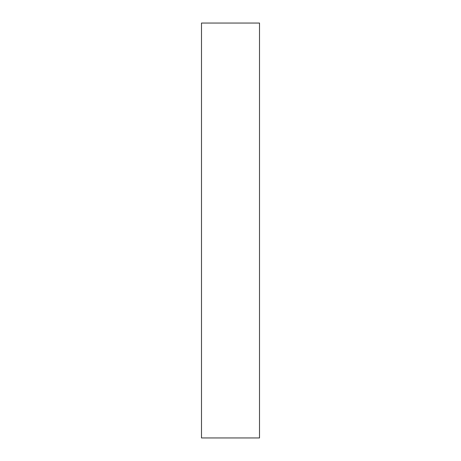 <?xml version="1.0" encoding="UTF-8"?>
<svg xmlns="http://www.w3.org/2000/svg" width="461" height="461" viewBox="0 0 461 461"><rect width="100%" height="100%" fill="white"/><g stroke="black" fill="none" stroke-linecap="round" stroke-linejoin="round"><path stroke-width="0.69" d="M259.508 437.95L201.492 437.95L201.492 23.05L259.508 23.05L201.492 23.05L201.492 437.95L259.508 437.95L259.508 23.05L259.508 437.95"/></g></svg>
